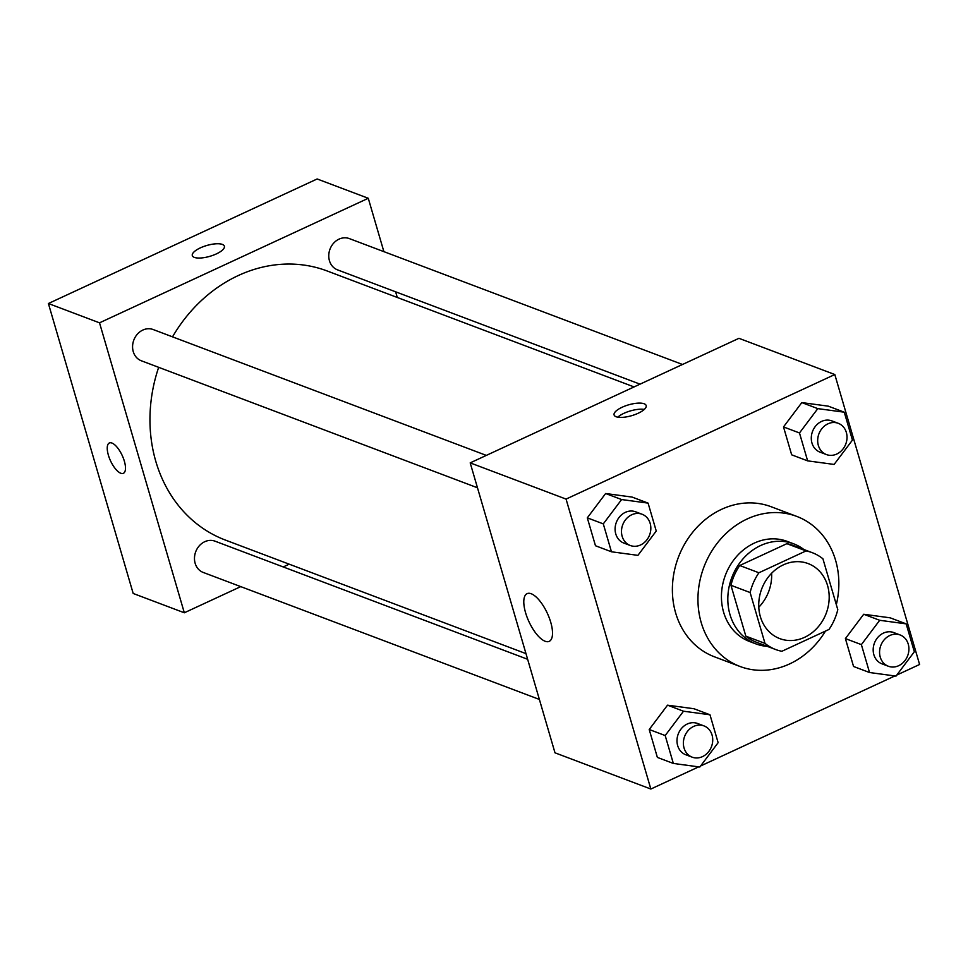 <?xml version="1.0" encoding="UTF-8"?>
<svg xmlns="http://www.w3.org/2000/svg" width="968" height="968" viewBox="0 0 968 968"><rect width="100%" height="100%" fill="white"/><g stroke="black" fill="none" stroke-linecap="round" stroke-linejoin="round"><path stroke-width="1.45" d="M771.617 573.262A40.111 34.473 -69.3 0 1 758.791 607.214M783.366 564.852A40.111 34.473 -69.3 0 1 808.135 563.582A40.111 34.473 -69.3 0 1 826.212 613.288A40.111 34.473 -69.3 0 1 779.784 638.614A40.111 34.473 -69.3 0 1 758.779 602.907A40.111 34.473 -69.3 0 1 783.366 564.852M750.127 592.537L764.998 643.393A51.764 44.492 -69.3 0 0 775.67 649.528A51.764 44.492 -69.3 0 0 781.866 651.283L829.007 629.442A51.764 44.492 -69.3 0 0 837.792 609.659L822.921 558.802A51.764 44.492 -69.3 0 0 812.249 552.68A51.764 44.492 -69.3 0 0 806.041 550.913L758.912 572.766A51.764 44.492 -69.3 0 0 750.127 592.537L730.961 585.301L745.832 636.158L764.998 643.393M806.041 550.913L786.875 543.677L739.734 565.518L758.912 572.766M786.875 543.677A51.764 44.492 -69.3 0 1 793.082 545.432L812.249 552.68M775.67 649.528L756.492 642.28A51.764 44.492 -69.3 0 1 745.832 636.158M730.961 585.301A51.764 44.492 -69.3 0 1 739.734 565.518M803.876 549.509A53.47 45.968 110.7 0 0 793.687 543.834A53.47 45.968 110.7 0 0 731.784 577.618A53.47 45.968 110.7 0 0 755.887 643.877A53.47 45.968 110.7 0 0 767.285 646.358M755.887 643.877L749.498 641.469A53.47 45.968 -69.3 0 1 721.499 593.856A53.47 45.968 -69.3 0 1 754.266 543.121A53.47 45.968 -69.3 0 1 787.299 541.414L793.687 543.834M825.462 631.088A80.211 68.946 -69.3 0 1 740.048 666.48A80.211 68.946 -69.3 0 1 698.049 595.066A80.211 68.946 -69.3 0 1 747.199 518.957A80.211 68.946 -69.3 0 1 796.749 516.404A80.211 68.946 -69.3 0 1 836.328 604.661M740.048 666.48L714.481 656.824A80.211 68.946 -69.3 0 1 672.482 585.398A80.211 68.946 -69.3 0 1 721.632 509.301A80.211 68.946 -69.3 0 1 771.181 506.748L796.749 516.404M906.169 623.864L890.185 617.826L863.71 614.256L845.403 638.59L853.558 666.492L869.53 672.518L896.005 676.1L914.324 651.766L906.169 623.864L879.694 620.294L861.375 644.627L869.53 672.518M709.98 714.783L693.995 708.745L667.521 705.176L649.213 729.509L657.369 757.412L673.341 763.437L699.816 767.019L718.135 742.686L709.98 714.783L683.505 711.214L665.185 735.547L673.341 763.437M896.791 675.059L919.6 664.484L834.815 374.531L566.062 499.089L650.847 789.029L698.69 766.862M700.602 765.978L894.88 675.942M844.265 412.199L828.293 406.161L801.819 402.591L783.499 426.924L791.667 454.827L807.639 460.865L834.114 464.434L852.433 440.101L844.265 412.199L817.791 408.629L799.483 432.962L807.639 460.865M648.088 503.118L632.104 497.08L605.629 493.511L587.31 517.844L595.477 545.746L611.449 551.784L637.924 555.354L656.244 531.021L648.088 503.118L621.613 499.548L603.294 523.882L611.449 551.784M650.847 789.029L554.991 752.814L470.194 462.873L738.947 338.316L834.815 374.531M470.194 462.873L566.062 499.089M531.214 593.747A26.293 10.103 65.1 0 1 549.219 617.753A26.293 10.103 65.1 0 1 549.207 641.348A26.293 10.103 65.1 0 1 528.988 621.746A26.293 10.103 65.1 0 1 527.1 593.65A26.293 10.103 65.1 0 1 531.214 593.747M622.146 407.238A16.71 5.627 163.7 0 1 646.176 405.556A16.71 5.627 163.7 0 1 631.717 415.659A16.71 5.627 163.7 0 1 614.099 414.945A16.71 5.627 163.7 0 1 622.146 407.238M617.778 417.172A16.71 5.627 163.7 0 1 623.924 413.324A16.71 5.627 163.7 0 1 644.277 409.416M172.522 336.84A143.845 123.638 -69.3 0 1 238.285 275.541A143.845 123.638 -69.3 0 1 327.136 270.967L634.064 386.922M525.987 653.63L225.459 540.096A143.845 123.638 -69.3 0 1 158.667 367.332M486.323 455.396L153.162 329.531A16.71 14.363 110.7 0 0 133.814 340.083A16.71 14.363 110.7 0 0 141.352 360.786L477.49 487.787M640.042 384.151L337.542 269.866A16.71 14.363 -69.3 0 1 328.781 254.995A16.71 14.363 -69.3 0 1 339.03 239.132A16.71 14.363 -69.3 0 1 349.351 238.6L682.513 364.476M539.382 699.44L203.244 572.451A16.71 14.363 -69.3 0 1 194.495 557.58A16.71 14.363 -69.3 0 1 204.732 541.717A16.71 14.363 -69.3 0 1 215.053 541.185L527.633 659.281M383.885 251.656L368.276 198.283L99.522 322.828L184.319 612.78L240.754 586.62M283.225 566.946L289.202 564.175M397.279 297.466L395.634 291.816M99.522 322.828L48.4 303.516L317.153 178.971L368.276 198.283M48.4 303.516L133.185 593.469L184.319 612.78M109.336 442.981A16.71 6.425 -114.9 0 0 108.38 455.129A16.71 6.425 65.1 0 1 109.336 442.981A16.71 6.425 65.1 0 1 122.186 455.444A16.71 6.425 65.1 0 1 123.384 473.304A16.71 6.425 65.1 0 1 108.368 455.129A16.71 6.425 -114.9 0 0 123.384 473.304M224.382 246.211A16.71 5.627 -16.3 0 0 222.338 244.42A16.71 5.627 163.7 0 1 224.382 246.211A16.71 5.627 163.7 0 1 209.923 256.302A16.71 5.627 163.7 0 1 192.305 255.588A16.71 5.627 163.7 0 1 203.449 246.586A16.71 5.627 163.7 0 1 222.338 244.408A16.71 5.627 -16.3 0 0 203.462 246.598A16.71 5.627 -16.3 0 0 192.305 255.588M630.253 545.492L623.864 543.084A16.71 14.363 -69.3 0 1 615.116 528.201A16.71 14.363 -69.3 0 1 625.352 512.35A16.71 14.363 -69.3 0 1 635.673 511.818L642.062 514.238A16.71 14.363 -69.3 0 1 649.601 534.941A16.71 14.363 -69.3 0 1 630.253 545.492A16.71 14.363 -69.3 0 1 621.504 530.621A16.71 14.363 -69.3 0 1 631.741 514.758A16.71 14.363 -69.3 0 1 642.062 514.238M632.104 497.08L605.629 493.511L621.613 499.548M605.629 493.511L587.31 517.844L603.294 523.882M587.31 517.844L595.477 545.746M692.144 757.158L685.755 754.75A16.71 14.363 -69.3 0 1 677.007 739.867A16.71 14.363 -69.3 0 1 687.244 724.016A16.71 14.363 -69.3 0 1 697.565 723.483L703.954 725.891A16.71 14.363 -69.3 0 1 711.492 746.606A16.71 14.363 -69.3 0 1 692.144 757.158A16.71 14.363 -69.3 0 1 683.396 742.287A16.71 14.363 -69.3 0 1 693.632 726.423A16.71 14.363 -69.3 0 1 703.954 725.891M693.995 708.745L667.521 705.176L683.505 711.214M667.521 705.176L649.213 729.509L665.185 735.547M649.213 729.509L657.369 757.412M826.442 454.573L820.053 452.165A16.71 14.363 -69.3 0 1 811.305 437.282A16.71 14.363 -69.3 0 1 821.542 421.431A16.71 14.363 -69.3 0 1 831.863 420.899L838.252 423.306A16.71 14.363 -69.3 0 1 845.778 444.022A16.71 14.363 -69.3 0 1 826.442 454.573A16.71 14.363 -69.3 0 1 817.694 439.702A16.71 14.363 -69.3 0 1 827.93 423.839A16.71 14.363 -69.3 0 1 838.252 423.306M828.293 406.161L801.819 402.591L817.791 408.629M801.819 402.591L783.499 426.924L799.483 432.962M783.499 426.924L791.667 454.827M888.334 666.238L881.945 663.83A16.71 14.363 -69.3 0 1 873.196 648.947A16.71 14.363 -69.3 0 1 883.433 633.096A16.71 14.363 -69.3 0 1 893.754 632.564L900.143 634.972A16.71 14.363 -69.3 0 1 907.681 655.687A16.71 14.363 -69.3 0 1 888.334 666.238A16.71 14.363 -69.3 0 1 879.585 651.367A16.71 14.363 -69.3 0 1 889.822 635.504A16.71 14.363 -69.3 0 1 900.143 634.972M890.185 617.826L863.71 614.256L879.694 620.294M863.71 614.256L845.403 638.59L861.375 644.627M845.403 638.59L853.558 666.492"/></g></svg>
